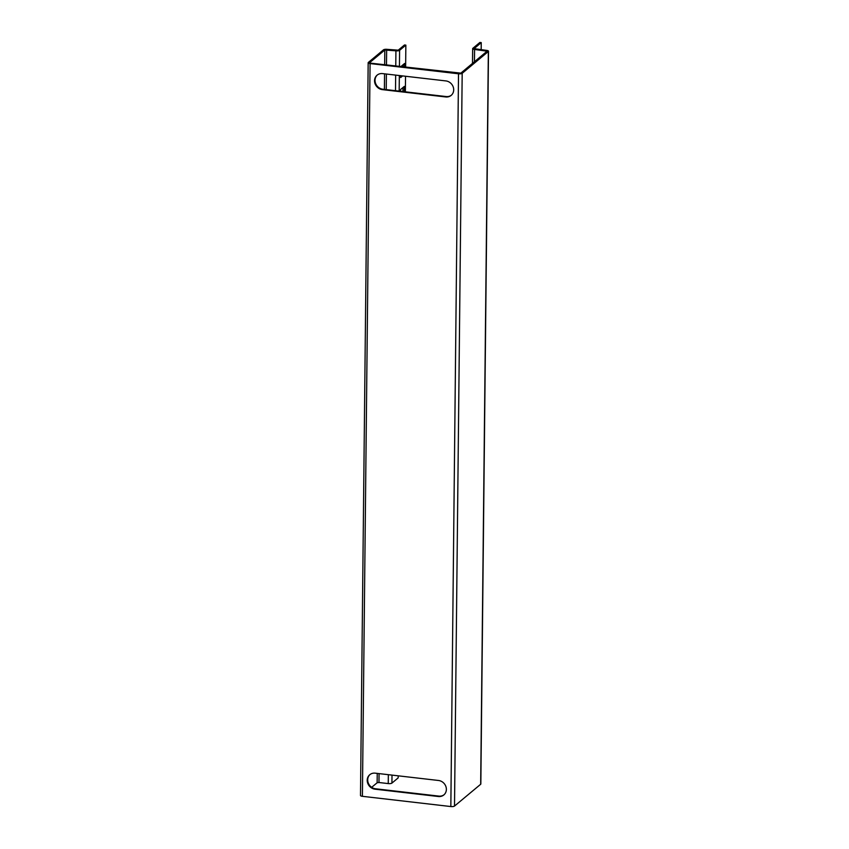 <?xml version="1.0" encoding="UTF-8"?>
<svg xmlns="http://www.w3.org/2000/svg" width="849" height="849" viewBox="0 0 849 849"><rect width="100%" height="100%" fill="white"/><g stroke="black" fill="none" stroke-linecap="round" stroke-linejoin="round"><path stroke-width="1.27" d="M438.54 780.486A8.394 7.567 50.2 0 1 446.372 789.411A8.394 7.567 50.2 0 1 443.836 794.951A8.394 7.567 50.2 0 1 438.371 796.511L375.046 789.188A8.394 7.567 50.2 0 1 367.744 783.287A8.394 7.567 50.2 0 1 369.761 774.723A8.394 7.567 50.2 0 1 375.216 773.163L438.54 780.486M453.695 89.856A8.394 7.567 -129.8 0 0 445.874 80.92L382.549 73.598A8.394 7.567 -129.8 0 0 377.083 75.168A8.394 7.567 -129.8 0 0 375.078 83.733A8.394 7.567 -129.8 0 0 382.379 89.633L445.704 96.956A8.394 7.567 -129.8 0 0 451.159 95.396A8.394 7.567 -129.8 0 0 453.695 89.856M451.403 95.184A8.394 7.567 50.2 0 1 446.181 96.553L382.857 89.23A8.394 7.567 50.2 0 1 375.619 83.489A8.394 7.567 50.2 0 1 377.327 74.967M481.171 49.751L481.245 42.609L479.887 42.45L472.829 48.34A2.876 0.86 0.6 0 0 472.66 48.616A2.876 0.86 0.6 0 0 474.58 49.454L487.071 51.205L460.827 73.141L370.567 63.166L369.686 62.603L384.809 49.995L384.661 64.789M370.005 774.532A8.394 7.567 -129.8 0 0 368.286 783.043A8.394 7.567 -129.8 0 0 375.534 788.785L438.859 796.107A8.394 7.567 -129.8 0 0 444.069 794.738M362.406 796.32L450.84 806.55L458.513 73.789L370.079 63.569L362.406 796.32A2.876 0.86 -179.4 0 1 360.496 795.492L368.169 62.73A2.876 0.86 0.6 0 0 370.079 63.569M368.169 62.73A2.876 0.86 0.6 0 1 368.328 62.444L383.451 49.847A2.876 0.86 0.6 0 1 387.133 49.348L398.245 50.176L404.495 44.965L405.854 45.124L399.603 50.335A2.876 0.86 0.6 0 1 395.921 50.823L384.809 49.995M398.202 775.816L398.181 777.886L391.93 783.096A2.876 0.86 -179.4 0 1 388.248 783.585L378.972 782.513L379.068 773.609M371.671 787.32L377.136 782.757L378.972 782.513M450.84 806.55A2.876 0.86 -179.4 0 0 454.512 806.062L480.672 784.264L488.345 51.502A2.876 0.86 0.6 0 0 488.504 51.216A2.876 0.86 0.6 0 0 486.594 50.388L474.103 48.637L481.245 42.609M488.345 51.502L462.185 73.301A2.876 0.86 0.6 0 1 458.513 73.789M488.504 51.216L480.831 783.977A2.876 0.86 -179.4 0 1 480.672 784.264M402.606 75.922L400.664 77.535L400.686 75.699M400.781 66.657L404.591 63.484L404.548 67.092M400.526 91.278L400.537 89.559L404.347 86.386L404.294 91.713M405.366 91.83L405.535 76.261M405.631 67.22L405.854 45.124M401.248 75.763L400.675 76.24M403.222 64.63L403.201 66.933M402.978 87.521L402.935 91.554M388.248 783.585L388.343 774.681M395.507 90.694L395.666 75.115M395.761 66.073L395.921 50.823M386.231 89.623L386.391 74.043M386.486 65.002L386.645 49.751M384.565 73.831L384.395 89.41M377.232 773.397L377.136 782.757M474.58 49.454L474.442 61.797M486.106 50.781L486.095 52.086M454.512 806.062L462.185 73.301M391.93 783.096L392.005 775.105M399.168 91.119L399.338 75.54M399.433 66.498L399.603 50.335M472.5 63.41L472.66 48.616"/></g></svg>
